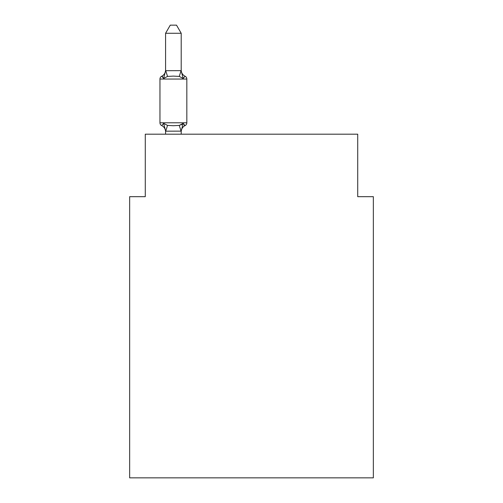 <?xml version="1.0" encoding="UTF-8"?>
<svg xmlns="http://www.w3.org/2000/svg" width="503" height="503" viewBox="0 0 503 503"><rect width="100%" height="100%" fill="white"/><g stroke="black" fill="none" stroke-linecap="round" stroke-linejoin="round"><path stroke-width="0.75" d="M373.345 477.85L373.345 196.673L357.721 196.673L357.721 134.188L145.279 134.188L145.279 196.673L129.655 196.673L129.655 477.85L373.345 477.85M165.581 131.773A6.872 6.872 0 0 0 161.714 125.593L163.632 123.392L161.714 125.593A3.125 3.125 0 0 1 159.96 122.782A3.125 3.125 0 0 0 161.714 125.593L163.632 123.392L161.714 125.593A3.125 3.125 0 0 1 159.96 122.782A3.125 3.125 0 0 0 161.714 125.593L163.632 123.392L161.714 125.593A3.125 3.125 0 0 1 159.96 122.782A3.125 3.125 0 0 0 161.714 125.593L163.632 123.392L161.714 125.593A3.125 3.125 0 0 1 159.96 122.782A3.125 3.125 0 0 0 161.714 125.593L163.632 123.392L161.714 125.593A3.125 3.125 0 0 1 159.96 122.782A3.125 3.125 0 0 0 161.714 125.593L163.632 123.392L161.714 125.593A3.125 3.125 0 0 1 159.96 122.782A3.125 3.125 0 0 0 161.714 125.593L163.632 123.392L161.714 125.593A3.125 3.125 0 0 1 159.96 122.782A3.125 3.125 0 0 0 161.714 125.593L163.632 123.392L161.714 125.593A3.125 3.125 0 0 1 159.96 122.782A3.125 3.125 0 0 0 161.714 125.593L163.632 123.392L161.714 125.593A3.125 3.125 0 0 1 159.96 122.782A3.125 3.125 0 0 0 161.714 125.593L163.632 123.392L161.714 125.593A3.125 3.125 0 0 1 159.96 122.782A3.125 3.125 0 0 0 161.714 125.593L163.632 123.392L161.714 125.593A3.125 3.125 0 0 1 159.96 122.782A3.125 3.125 0 0 0 161.714 125.593L163.632 123.392L161.714 125.593A3.125 3.125 0 0 1 159.96 122.782L186.827 122.782A3.125 3.125 0 0 1 185.073 125.593A3.125 3.125 0 0 0 186.827 122.782A3.125 3.125 0 0 1 185.073 125.593L184.18 125.165L185.073 125.593A3.125 3.125 0 0 0 186.827 122.782A3.125 3.125 0 0 1 185.073 125.593A3.125 3.125 0 0 0 186.827 122.782A3.125 3.125 0 0 1 185.073 125.593L184.18 125.165L185.073 125.593A3.125 3.125 0 0 0 186.827 122.782A3.125 3.125 0 0 1 185.073 125.593A3.125 3.125 0 0 0 186.827 122.782A3.125 3.125 0 0 1 185.073 125.593L184.18 125.165L185.073 125.593A3.125 3.125 0 0 0 186.827 122.782A3.125 3.125 0 0 1 185.073 125.593A3.125 3.125 0 0 0 186.827 122.782A3.125 3.125 0 0 1 185.073 125.593L184.18 125.165L185.073 125.593A3.125 3.125 0 0 0 186.827 122.782A3.125 3.125 0 0 1 185.073 125.593A3.125 3.125 0 0 0 186.827 122.782A3.125 3.125 0 0 1 185.073 125.593L184.18 125.165L185.073 125.593A3.125 3.125 0 0 0 186.827 122.782A3.125 3.125 0 0 1 185.073 125.593A3.125 3.125 0 0 0 186.827 122.782A3.125 3.125 0 0 1 185.073 125.593L184.18 125.165M181.055 124.989L183.155 123.392L185.073 125.593A3.125 3.125 0 0 0 186.827 122.782L186.827 79.04A3.125 3.125 0 0 0 185.073 76.236L183.155 78.43L185.073 76.236L183.155 78.43L185.073 76.236L183.155 78.43L185.073 76.236L183.155 78.43L185.073 76.236L183.155 78.43L185.073 76.236L183.155 78.43L185.073 76.236L183.155 78.43L185.073 76.236L183.155 78.43L185.073 76.236L183.155 78.43L185.073 76.236L183.155 78.43L185.073 76.236L183.155 78.43L185.073 76.236L183.155 78.43L179.257 76.418L173.397 76.11L167.537 76.418L163.632 78.43L161.714 76.236A3.125 3.125 0 0 0 159.96 79.04A3.125 3.125 0 0 1 161.714 76.236L162.607 76.663L161.714 76.236A3.125 3.125 0 0 0 159.96 79.04A3.125 3.125 0 0 1 161.714 76.236A3.125 3.125 0 0 0 159.96 79.04A3.125 3.125 0 0 1 161.714 76.236L162.607 76.663L161.714 76.236A3.125 3.125 0 0 0 159.96 79.04A3.125 3.125 0 0 1 161.714 76.236A3.125 3.125 0 0 0 159.96 79.04A3.125 3.125 0 0 1 161.714 76.236L162.607 76.663L161.714 76.236A3.125 3.125 0 0 0 159.96 79.04A3.125 3.125 0 0 1 161.714 76.236A3.125 3.125 0 0 0 159.96 79.04A3.125 3.125 0 0 1 161.714 76.236L162.607 76.663L161.714 76.236A3.125 3.125 0 0 0 159.96 79.04A3.125 3.125 0 0 1 161.714 76.236A3.125 3.125 0 0 0 159.96 79.04A3.125 3.125 0 0 1 161.714 76.236L162.607 76.663L161.714 76.236A3.125 3.125 0 0 0 159.96 79.04A3.125 3.125 0 0 1 161.714 76.236A3.125 3.125 0 0 0 159.96 79.04A3.125 3.125 0 0 1 161.714 76.236L162.607 76.663M181.206 33.273L165.581 33.273L170.272 25.15L176.515 25.15L181.206 33.273L181.206 70.973L183.155 78.43L185.073 76.236A6.872 6.872 0 0 1 181.206 70.055M165.581 130.849L163.632 123.392L167.537 125.404L173.397 125.719L179.257 125.404L183.155 123.392L185.073 125.593L183.155 123.392L181.206 131.132L165.707 131.17L165.581 130.849L165.581 134.188M161.714 76.236L163.632 78.43L161.714 76.236A3.125 3.125 0 0 0 159.96 79.04A3.125 3.125 0 0 1 161.714 76.236L163.632 78.43L161.714 76.236A6.872 6.872 0 0 0 165.581 70.055M185.073 125.593L183.155 123.392L185.073 125.593A6.872 6.872 0 0 0 181.206 131.773M165.581 33.273L165.581 70.697L181.08 70.653L181.206 70.973M186.827 79.04L159.96 79.04L159.96 122.782M163.632 78.43L165.581 70.697M181.206 134.188L181.206 131.132M167.537 125.404L165.707 131.17M179.257 125.404L181.08 131.17M165.707 70.653L167.537 76.418M181.08 70.653L179.257 76.418"/></g></svg>
